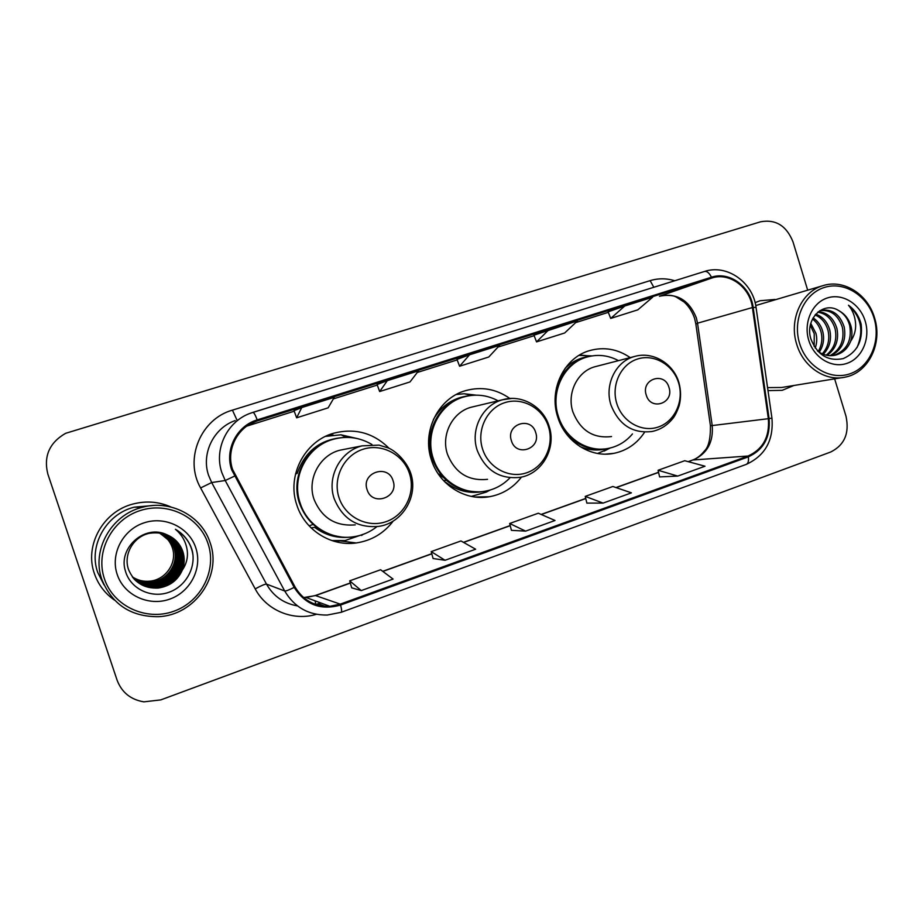 <?xml version="1.0" encoding="UTF-8"?>
<svg xmlns="http://www.w3.org/2000/svg" width="923" height="923" viewBox="0 0 923 923"><rect width="100%" height="100%" fill="white"/><g stroke="black" fill="none" stroke-linecap="round" stroke-linejoin="round"><path stroke-width="1.38" d="M630.213 357.616C617.522 348.963 603.977 346.621 589.589 350.613C564.08 357.639 548.493 389.702 557.757 417.104C565.176 441.944 590.72 458.2 613.841 453.355C626.705 450.678 636.905 443.709 644.45 432.437M509.877 398.494C496.216 388.929 481.448 386.31 465.573 390.637C438.39 398.067 421.615 431.399 431.341 459.654C438.967 484.737 465.146 501.201 489.375 496.736C502.504 494.347 513.211 487.782 521.507 477.053M388.975 448.197C373.4 432.852 354.997 427.845 333.768 433.187C304.717 441.021 286.557 475.737 296.802 504.939C304.602 530.033 331.034 546.693 356.255 542.955C371.542 540.647 383.899 533.321 393.302 520.976M334.311 541.34L339.618 540.959M349.09 437.444L343.425 435.991M333.191 435.01L327.896 435.298M94.388 573.587C98.196 584.582 104.899 593.431 114.498 600.123C104.899 593.431 98.196 584.582 94.388 573.587C84.155 545.355 103.307 511.365 133.004 504.027C103.307 511.365 84.155 545.355 94.388 573.587M767.982 390.602L782.116 390.337L793.93 385.491L782.116 390.337L767.982 390.602M232.596 469.484C225.847 450.262 237.165 427.476 256.317 421.211L711.725 278.054C729.285 271.985 749.984 287.168 752.407 307.544L768.34 418.696C769.77 436.729 763.021 449.178 748.091 456.02L340.275 604.138L329.834 606.319C314.524 606.665 302.929 600.204 295.025 586.924L232.596 469.484M231.661 469.784L294.183 587.397C305.34 604.761 320.8 610.645 340.575 605.038L748.345 456.85C763.644 449.824 770.555 437.075 769.09 418.592L753.156 307.451C750.687 286.58 729.47 271.016 711.471 277.223L257.229 419.884C236.923 425.757 224.566 449.628 231.661 469.784M608.119 311.859L624.79 305.986L610.703 318.423L608.119 311.859M548.643 329.926L536.54 341.891L564.668 332.984L577.533 320.846L533.956 335.199M294.045 410.666L301.763 407.562L296.629 417.807L294.045 410.666M377.08 384.545L387.314 380.657L379.665 391.537L377.08 384.545M456.989 359.405L469.553 354.801L459.585 366.246L456.989 359.405M171.032 507.027C158.871 501.616 146.192 500.612 133.004 504.027C146.192 500.612 158.871 501.616 171.032 507.027M774.997 299.456L760.102 300.736L755.106 302.652L760.102 300.736L774.997 299.456M807.648 290.064L793.019 241.93C786.546 225.743 775.724 219.028 760.54 221.808L65.591 433.325C49.357 442.752 43.45 456.331 47.846 474.076L117.106 680.193C121.767 692.412 130.674 699.634 143.826 701.849L160.775 699.899L830.746 451.993C844.51 445.059 849.598 433.164 846.01 416.273L834.634 378.845M610.703 318.423L637.828 309.84L652.607 297.241L624.79 305.986M379.665 391.537L409.997 381.937L418.534 370.838L387.314 380.657M296.629 417.807L328.15 407.839L334.253 397.34L301.763 407.562M459.585 366.246L488.775 357.005L499.574 345.364L469.553 354.801M659.61 476.903L677.736 476.083L705.01 466.219L684.728 460.715L658.076 470.269L659.622 476.949M433.095 558.519L445.059 560.273L475.633 549.208L460.969 540.947L431.203 551.619L433.106 558.577M351.721 587.847L361.274 590.582L393.083 579.079L380.622 569.745L349.69 580.844L351.732 587.905M586.878 503.104L603.111 503.093L631.424 492.847L612.86 486.49L585.24 496.389L586.89 503.162M525.614 531.129L555.023 520.491L538.328 513.211L509.658 523.491L511.434 530.344L525.614 531.129L509.658 523.491M536.54 341.891L533.956 335.187M445.059 560.273L431.203 551.619M361.274 590.582L349.69 580.844M603.111 503.093L585.24 496.389M677.736 476.083L658.076 470.269M132.324 576.84C137.631 580.359 143.492 581.79 149.918 581.155C166.002 579.794 177.631 562.211 172.289 547.593C169.901 540.82 165.413 535.882 158.814 532.767M208.079 543.716C199.506 517.042 167.905 501.362 140.054 510.604C112.075 519.441 95.057 551.585 104.426 578.825C113.379 606.192 146.111 621.271 173.582 611.338C201.191 601.796 217.067 570.252 208.079 543.716M210.167 542.851C201.872 515.992 170.513 499.285 142.188 507.338C111.302 514.757 91.227 550.143 101.876 579.529C112.11 604.461 130.951 616.852 158.387 616.691C194.949 615.341 222.212 575.744 210.167 542.851M152.422 505.562L134.285 507.165C106.272 513.88 88.1 545.885 97.734 572.456L103.999 584.882M159.691 532.883C166.855 536.078 171.632 541.19 174.032 548.239C179.143 562.995 167.755 580.717 151.049 582.09C144.38 582.759 138.254 581.167 132.681 577.313M160.233 532.963C167.732 536.125 172.728 541.363 175.232 548.677C180.4 563.595 168.886 581.502 152.018 582.898C145.084 583.59 138.75 581.871 133.016 577.74M160.094 532.94C167.513 536.113 172.451 541.316 174.932 548.562C180.077 563.445 168.609 581.305 151.764 582.69C144.899 583.382 138.623 581.686 132.924 577.625M160.787 533.056C168.621 536.171 173.847 541.536 176.455 549.127C181.669 564.207 170.051 582.298 152.999 583.705C145.799 584.421 139.246 582.575 133.362 578.167M160.648 533.033C168.39 536.159 173.559 541.489 176.143 549.012C181.358 564.057 169.763 582.09 152.745 583.498C145.615 584.213 139.119 582.401 133.27 578.052M161.34 533.159C169.52 536.228 174.978 541.709 177.712 549.589C182.985 564.83 171.24 583.105 154.003 584.536C146.515 585.286 139.754 583.301 133.72 578.583M161.202 533.136C169.29 536.217 174.689 541.663 177.389 549.473C182.65 564.668 170.94 582.909 153.749 584.328C146.342 585.067 139.627 583.117 133.627 578.479M161.906 533.286C170.432 536.286 176.131 541.882 178.993 550.062C184.312 565.464 172.451 583.947 155.029 585.39C147.265 586.163 140.284 584.028 134.089 579.009M161.767 533.252C170.201 536.275 175.843 541.836 178.67 549.946C183.977 565.303 172.139 583.728 154.776 585.17C147.069 585.943 140.146 583.844 133.997 578.906M162.471 533.413C171.366 536.344 177.308 542.055 180.297 550.546C185.673 566.111 173.686 584.79 156.079 586.255C148.015 587.051 140.815 584.778 134.481 579.436M162.333 533.379C171.124 536.332 177.008 542.009 179.962 550.431C185.327 565.949 173.374 584.582 155.814 586.036C147.818 586.832 140.677 584.594 134.389 579.321M182.223 570.241C184.635 564.011 184.842 557.757 182.835 551.493C180.066 543.682 174.805 538.132 167.051 534.844C145.061 523.629 117.625 548.043 125.459 571.141C130.27 588.586 150.611 598.369 167.974 592.612C185.419 587.074 196.161 568.06 192.33 550.996L191.742 549.012C188.788 540.463 183.354 533.886 175.428 529.271C182.016 534.832 185.938 541.836 187.196 550.281C188.13 557.365 186.481 564.022 182.223 570.241L181.889 571.037C177.308 580.659 169.428 586.336 158.248 588.055C143.953 588.701 134.043 582.517 128.516 569.503C123.174 554.446 133.477 536.332 149.664 533.263C165.09 531.198 175.739 537.117 181.635 551.043C187.069 566.78 174.943 585.667 157.152 587.143C148.776 587.963 141.357 585.54 134.885 579.852M162.898 533.529C172.07 536.39 178.197 542.193 181.289 550.916C186.711 566.607 174.632 585.447 156.887 586.924C148.58 587.732 141.219 585.344 134.781 579.748M167.051 534.844C174.851 538.247 180.054 543.774 182.65 551.423C188.13 567.287 175.912 586.324 157.971 587.824C149.364 588.666 141.773 586.105 135.196 580.163M117.209 574.487C123.959 595.185 148.684 606.665 169.544 599.2C190.519 592.035 202.656 568.06 195.803 547.881C189.273 527.587 165.205 515.749 144.126 522.822C122.944 529.583 110.137 553.904 117.209 574.487M159.148 532.813L169.544 540.359M159.529 532.859L169.128 540.647M175.428 529.271C185.604 535.559 191.465 544.247 192.999 555.323M393.083 480.779C388.248 463.461 360.916 472.564 367.077 489.582C372.061 506.981 399.255 497.624 393.083 480.779M344.96 449.224L339.976 450.193C319.75 455.097 306.898 479.037 313.97 499.158C321.7 517.93 335.476 526.502 355.274 524.875M371.946 444.505C359.855 437.387 347.002 435.644 333.376 439.267C307.359 446.051 290.999 477.029 300.148 503.081C307.105 525.499 330.826 540.336 353.359 536.805C362.139 535.525 370.019 532.121 376.988 526.606M334.991 438.829L332.557 439.463C306.598 446.224 290.295 477.122 299.421 503.093C306.817 522.672 320.662 533.956 340.933 536.921M335.361 541.628L337.714 541.155M364.516 533.852L345.133 540.532L331.795 540.555M295.556 473.857L297.137 473.487C305.005 451.174 320.466 439.175 343.506 437.49M348.929 437.433L344.175 436.348M313.162 524.437L309.09 525.833M349.563 537.186C336.78 538.409 325.173 535.155 314.72 527.402L311.051 527.841M325.496 436.394L340.956 434.802L358.724 438.91M535.675 432.506C531.071 415.754 505.562 424.245 511.4 440.721C516.13 457.554 541.524 448.82 535.675 432.506M473.845 406.605L471.376 407.181C452.535 411.923 440.767 434.814 447.459 454.231C455.097 472.945 468.457 481.31 487.552 479.325M498.108 400.824C487.182 394.975 475.795 393.671 463.946 396.925C439.625 403.397 424.545 433.118 433.222 458.316C440.029 480.687 463.461 495.351 485.106 491.209C494.705 489.467 502.954 485.048 509.831 477.964M464.361 396.809L462.769 397.248C438.506 403.697 423.472 433.337 432.126 458.454C440.663 480.364 456.1 491.486 478.449 491.844M438.01 473.568L443.525 477.641M490.159 490.032L486.259 492.121L471.341 496.401M446.432 480.421L443.548 480.606M483.179 491.498C469.634 494.036 457.208 490.99 445.901 482.383L445.359 482.475M456.25 394.513L464.188 393.752L476.106 395.148M668.967 387.383C664.572 371.15 640.7 379.099 646.25 395.067C650.761 411.37 674.517 403.201 668.967 387.383M596.489 366.339L595.047 366.708C577.429 371.242 566.572 393.221 572.918 412.004C580.382 430.522 593.258 438.702 611.534 436.544M618.502 360.651C608.303 355.228 597.769 354.028 586.89 357.074C564.068 363.224 550.096 391.802 558.346 416.215C564.957 438.367 587.813 452.847 608.453 448.393C618.018 446.409 626.025 441.586 632.463 433.937M586.578 357.166L585.39 357.489C570.91 362.289 561.242 372.454 556.396 388.006M564.634 431.468C575.248 444.563 588.413 450.401 604.138 448.993M607.761 449.213L597.562 453.458M571.083 438.413L570.264 438.517M578.986 355.378L592.001 355.909M874.069 318.204C867.343 295.36 844.107 280.88 824.112 287.538C804.025 293.849 792.338 320.166 799.595 343.425C806.564 366.777 830.492 380.864 850.245 373.7C870.101 366.869 881.084 340.956 874.069 318.204M874.554 317.904C867.897 294.322 843.818 278.942 823.166 285.599C801.649 291.403 788.704 319.727 796.711 344.267C803.264 366.985 825.75 381.891 845.503 377.069C868.578 372.592 882.78 343.241 874.554 317.904M823.166 285.599L755.741 305.536M810.786 323.385L815.944 333.353C817.178 338.187 816.947 343.114 815.24 348.121M810.325 325.311L814.248 333.734L814.167 346.483M813.094 317.847C817.986 321.1 821.228 325.738 822.82 331.784C824.516 339.122 823.339 345.929 819.266 352.217M812.482 319.012C816.797 322.3 819.659 326.684 821.089 332.176C822.705 338.972 821.747 345.41 818.228 351.513M815.713 314.166C822.751 316.624 827.446 321.965 829.812 330.203C831.761 339.687 829.592 347.706 823.293 354.259M815.044 314.962C821.562 317.708 825.9 322.912 828.058 330.596C829.95 339.572 828.023 347.325 822.301 353.844M818.366 311.674C827.481 312.528 833.677 318.17 836.942 328.576C839.088 340.045 835.834 348.975 827.158 355.355M817.732 312.193C826.304 313.532 832.119 319.127 835.153 328.992C837.253 339.964 834.265 348.698 826.2 355.159M819.566 310.809L820.755 310.428C831.992 308.605 839.815 314.108 844.199 326.927C846.495 340.356 842.076 349.944 830.931 355.69M820.212 310.589C830.919 309.597 838.315 315.181 842.376 327.342C844.637 340.275 840.518 349.713 829.985 355.678M833.792 355.47L835.442 355.147C842.48 353.209 847.464 348.79 850.406 341.891L850.66 341.222C852.298 336.064 852.333 330.803 850.764 325.438C848.606 318.735 844.672 313.843 838.972 310.751C844.395 314.039 847.983 319.012 849.737 325.669C852.079 340.622 846.737 350.555 833.7 355.482M835.442 355.147C829.016 356.543 823.028 355.136 817.478 350.959M838.972 310.751C823.293 300.24 804.383 319.52 810.948 339.11C817.374 355.09 828.139 361.597 843.23 358.609C857.04 352.448 863.017 340.991 861.159 324.227L860.686 322.531C858.39 315.204 854.317 309.436 848.479 305.225C852.771 310.382 855.148 316.635 855.621 324.019C855.944 330.192 854.294 335.926 850.66 341.222M808.756 340.322C814.017 357.986 832.096 368.704 847.095 363.316C862.174 358.182 870.562 338.499 865.22 321.204C860.098 303.829 842.422 292.879 827.285 297.979C812.067 302.813 803.275 322.727 808.756 340.322M767.555 387.614L781.654 387.487L841.603 377.715M848.479 305.225C861.194 316.751 864.043 330.861 857.017 347.579M752.407 307.544L697.534 323.188L696.334 317.812C689.077 300.021 676.859 292.81 659.657 296.191L711.725 278.054M697.534 323.188L695.873 324.192L710.422 425.699L712.21 425.561L697.534 323.188M257.529 420.807L250.629 423.738M316.393 614.303C293.295 621.41 266.528 610.507 255.209 588.886L200.614 487.944C183.989 459.169 200.718 418.938 232.423 410.147L650.127 280.638L653.819 287.284M650.127 280.638C658.272 278.181 666.487 278.215 674.771 280.742M340.575 605.038C341.706 609.411 341.914 611.834 341.198 612.295L327.25 615.053C308.547 615.26 294.356 607.242 284.699 590.985L225.224 480.514L221.901 472.772C213.605 449.166 227.289 421.153 250.687 413.135L252.948 412.362C253.86 412.408 255.29 414.912 257.229 419.884M235.18 420.588C213.594 427.995 200.983 453.747 208.621 475.437L211.679 482.544L266.482 584.097C273.439 596.246 283.753 603.504 297.437 605.88M234.407 476.176L225.224 480.514L211.679 482.544L200.614 487.944M748.345 456.85C748.876 460.981 748.172 463.496 746.222 464.396C765.167 455.685 773.739 440.259 771.94 418.131L756.087 307.647M769.09 418.592L771.94 418.131M255.209 588.886C261.151 585.655 264.913 584.051 266.482 584.097L284.699 590.985C285.934 591.17 289.084 589.97 294.183 587.397M753.156 307.451L756.052 307.382C753.03 282.403 727.047 263.828 704.491 271.466L250.687 413.135M711.471 277.223C709.268 272.92 706.937 271.004 704.491 271.466L252.948 412.362M325.161 606.33L318.4 603.769L320.708 602.938M315.989 604.565L318.4 603.769M232.423 410.147L236.842 419.78M748.091 456.02L693.242 459.966C707.18 453.643 713.502 442.175 712.21 425.561L768.34 418.696M608.315 312.343L575.652 322.623L608.315 312.343M497.982 347.071L534.14 335.684L497.993 347.071M417.277 372.465L457.185 359.912L417.288 372.465M377.276 385.064L333.353 398.886L377.276 385.064M294.229 411.197L246.833 426.114L294.241 411.197M303.586 597.573L315.712 595.543L350.348 583.105M340.275 604.138L315.331 595.52L350.302 582.955M382.86 571.418L431.814 553.846M463.6 542.424L510.234 525.683M541.328 514.515L585.77 498.558M616.195 487.632L658.572 472.414M688.373 461.708L692.319 460.15C696.669 458.685 700.695 455.639 704.399 451.001C708.552 447.217 710.56 438.806 710.433 425.768M315.078 600.838L315.828 604.507L320.581 602.881M659.437 296.248L659.553 296.214C667.202 294.691 672.844 295.014 676.455 297.183L684.231 302.109C688.881 306.401 692.319 311.778 694.558 318.25M409.524 473.695C403.501 454.485 381.764 442.982 362.843 449.328C343.841 455.385 332.499 478.079 338.983 497.543C345.19 517.111 367.481 528.314 386.206 521.61C405.035 515.184 415.811 492.801 409.524 473.695M362.081 445.855C340.368 451.116 326.58 476.937 334.184 498.662C342.514 518.911 357.305 528.164 378.545 526.398C402.451 523.387 418.684 496.089 410.689 473.118C406.535 461.212 395.875 451.082 388.329 447.967L379.007 445.117L362.081 445.855L339.976 450.193M548.47 426.703C542.747 408.093 522.337 396.775 504.662 402.705C486.894 408.358 476.395 430.141 482.556 448.993C488.44 467.938 509.358 478.979 526.86 472.714C544.455 466.715 554.458 445.221 548.47 426.703M511.85 398.424L502.723 399.728C482.602 404.782 470.038 429.403 477.203 450.309C485.406 470.453 499.689 479.464 520.076 477.341C542.113 473.914 556.569 448.14 549.15 426.357C543.416 406.72 521.749 394.075 502.723 399.728L471.376 407.181M468.999 395.771C453.435 397.594 441.563 405.509 433.372 419.527M678.555 382.71C673.098 364.666 653.888 353.521 637.332 359.082C620.694 364.377 610.945 385.318 616.806 403.593C622.414 421.949 642.073 432.829 658.468 426.957C674.955 421.35 684.255 400.663 678.555 382.71M634.47 356.509C615.745 361.32 604.219 384.903 610.991 405.082C618.975 424.972 632.682 433.775 652.111 431.479C659.91 429.795 666.464 425.861 671.782 419.688C674.367 417.127 676.847 412.396 679.224 405.485C681.105 397.836 680.989 390.187 678.89 382.526C673.409 363.408 652.653 351.005 634.47 356.509L595.047 366.708M589.359 356.428C580.059 357.616 571.972 361.585 565.084 368.346M579.909 446.524C588.782 450.274 597.758 450.989 606.838 448.67M605.453 454.139L613.841 453.355M475.183 497.024L489.375 496.736M340.252 540.936L356.255 542.955M694.581 318.308L695.815 323.811M256.317 421.211L251.725 423.161M341.198 612.295L746.222 464.396M329.834 606.319L306.124 597.516L315.331 595.52M382.722 571.314L431.768 553.708M463.438 542.332L510.188 525.545M541.143 514.434L585.736 498.42M615.987 487.552L658.549 472.276M688.143 461.65L692.319 460.15M134.285 507.165L142.188 507.338M149.918 581.155L151.049 582.09M332.557 439.463L333.376 439.267M346.333 437.387L340.956 434.802M363.062 534.405L361.562 535.467M462.769 397.248L463.946 396.925M471.641 395.402L464.188 393.752M489.628 490.182L486.259 492.121M585.39 357.489L586.89 357.074M590.974 356.093L581.525 355.182M610.011 448.059L604.184 451.059"/></g></svg>
